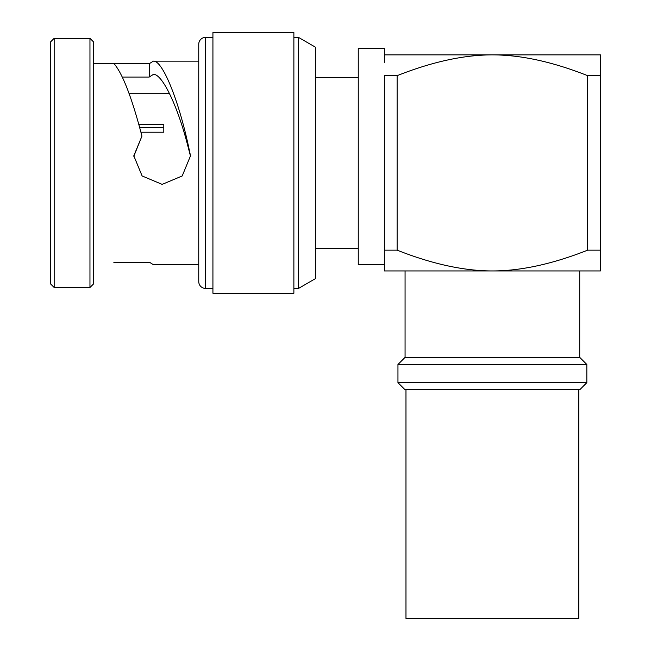 <?xml version="1.0" encoding="UTF-8"?>
<svg xmlns="http://www.w3.org/2000/svg" width="651" height="651" viewBox="0 0 651 651"><rect width="100%" height="100%" fill="white"/><g stroke="black" fill="none" stroke-linecap="round" stroke-linejoin="round"><path stroke-width="0.98" d="M140.941 132.218L163.8 132.218L163.8 127.58L163.8 132.218L163.8 127.58L139.713 127.58M169.512 93.589L163.8 93.589M129.15 93.736L163.8 93.736M163.8 132.218L163.8 124.422L138.842 124.422M122.315 77.062L149.193 77.062L153.351 74.417C161.741 73.384 176.942 104.176 187.236 143.602L190.515 156.273M198.75 264.672L153.343 264.672L149.681 262.369L113.852 262.369M149.681 63.448L113.852 63.448C122.51 73.319 131.876 97.536 141.942 136.116L133.805 155.809L142.113 175.957L162.164 184.379L182.207 175.957L190.515 155.809L188.074 144.367C177.764 97.455 162.026 59.941 153.343 61.153L149.681 63.448L149.193 77.062M198.75 61.153L153.343 61.153M133.813 156.273L141.942 136.116M187.236 143.602L188.074 144.367M93.557 41.916L93.557 283.909L89.96 287.506L89.96 38.311L93.557 41.916M89.96 38.311L54.171 38.311L50.566 41.916L50.566 283.909L54.171 287.506L54.171 38.311M89.96 287.506L54.171 287.506M93.557 63.448L113.852 63.448M198.75 44.227L198.75 281.59A6.86 6.86 0 0 0 205.61 288.45L205.61 37.367A6.86 6.86 0 0 0 198.75 44.227M212.926 32.55L212.926 293.267L293.878 293.267L293.878 32.55L212.926 32.55M293.878 37.367L298.451 37.367L315.369 47.141L315.369 278.677L298.451 288.45L298.451 37.367M293.878 288.45L298.451 288.45M358.253 248.438L315.369 248.438M358.253 77.388L315.369 77.388M384.367 62.333L384.367 48.573L358.253 48.573L358.253 264.64L384.367 264.64L384.367 250.155L397.118 250.155C432.15 264.005 463.911 270.938 492.4 270.946L600.434 270.946L600.434 250.155L587.674 250.155L587.674 75.671C552.642 61.812 520.881 54.887 492.4 54.879C463.903 54.887 432.142 61.821 397.118 75.671L397.118 250.155M430.645 270.946L492.4 270.946L384.367 270.946L384.367 264.64M397.118 75.671L384.367 75.671L384.367 263.492M492.4 270.946C520.89 270.93 552.65 264.005 587.674 250.155M384.367 54.879L600.434 54.879L600.434 75.671L587.674 75.671M600.434 75.671L600.434 250.155M405.068 357.366L579.724 357.366L586.836 364.479L397.956 364.479L405.068 357.366L405.068 270.946M586.836 382.666L579.724 389.778L405.068 389.778L397.956 382.666L586.836 382.666L586.836 364.479M405.972 389.778L405.972 618.45L578.82 618.45L578.82 389.778M212.926 37.367L205.61 37.367M579.724 270.946L579.724 357.366M397.956 382.666L397.956 364.479M212.926 288.45L205.61 288.45"/></g></svg>
